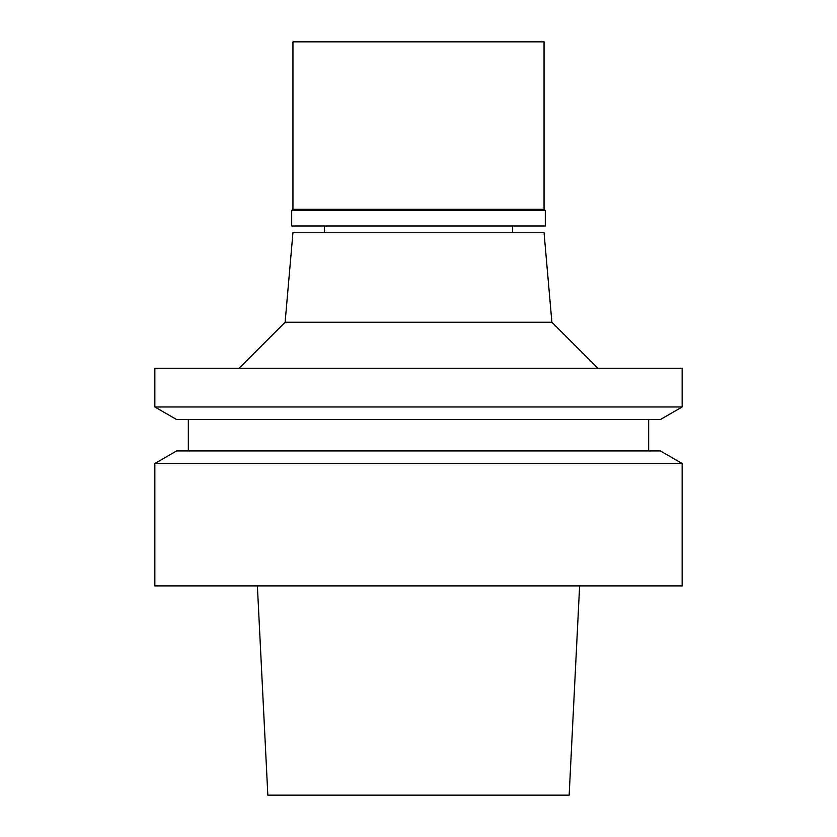 <?xml version="1.0" encoding="UTF-8"?>
<svg xmlns="http://www.w3.org/2000/svg" width="837" height="837" viewBox="0 0 837 837"><rect width="100%" height="100%" fill="white"/><g stroke="black" fill="none" stroke-linecap="round" stroke-linejoin="round"><path stroke-width="1.26" d="M257.377 585.9L267.84 795.15L569.16 795.15L579.622 585.9M418.5 585.9L682.155 585.9L682.155 463.51L154.845 463.51L154.845 585.9L418.5 585.9M682.155 463.51L660.372 450.934L176.628 450.934L154.845 463.51M418.5 419.546L660.372 419.546L682.155 406.97L154.845 406.97L176.628 419.546L418.5 419.546M682.155 406.97L682.155 368.28L154.845 368.28L154.845 406.97M551.886 322.245L544.05 232.686L292.95 232.686L285.114 322.245L551.886 322.245L597.921 368.28M545.306 210.505L291.695 210.505L292.95 209.25L544.05 209.25L545.306 210.505L545.306 225.99L291.695 225.99L291.695 210.505M544.05 209.25L544.05 41.85L292.95 41.85L292.95 209.25M188.325 419.546L188.325 450.934M648.675 419.546L648.675 450.934M285.114 322.245L239.079 368.28M324.337 225.99L324.337 232.686M512.662 225.99L512.662 232.686"/></g></svg>
